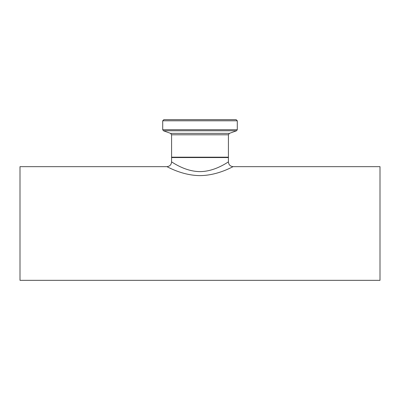 <?xml version="1.0" encoding="UTF-8"?>
<svg xmlns="http://www.w3.org/2000/svg" width="400" height="400" viewBox="0 0 400 400"><rect width="100%" height="100%" fill="white"/><g stroke="black" fill="none" stroke-linecap="round" stroke-linejoin="round"><path stroke-width="0.6" d="M231.635 119.665L163.85 119.665L162.71 120.8L237.29 120.8L236.15 119.665L231.635 119.665M232.665 119.665L167.335 119.665M228.42 161.92L228.42 157.56L171.58 157.56L171.58 161.92M233.15 166.66C230.28 166.37 228.7 164.79 228.41 161.925C228.525 161.53 215.5 171.55 200 171.615C184.5 171.555 171.465 161.52 171.59 161.925C171.3 164.795 169.72 166.37 166.85 166.665C166.71 166.29 181.915 175.55 200 175.605C218.085 175.545 233.29 166.29 233.15 166.66L380 166.655L380 280.335L20 280.335L20 166.655L166.85 166.655M237.29 120.8L237.29 129.705L162.71 129.705L163.46 130.775L236.54 130.775L229.42 133.365L170.58 133.365L171.58 134.79L228.42 134.79L228.42 157.18L171.58 157.18L171.96 157.56M228.42 157.18L228.04 157.56M171.58 134.79L171.58 157.18M162.71 120.8L162.71 129.705M237.29 129.705L236.54 130.775M170.58 133.365L163.46 130.775M229.42 133.365L228.42 134.79"/></g></svg>
